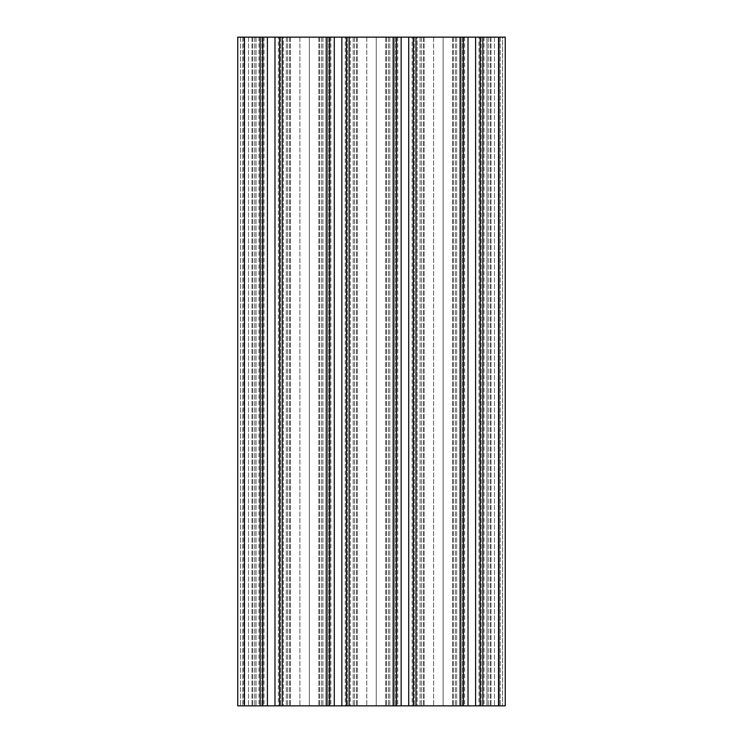 <?xml version="1.0" encoding="UTF-8"?>
<svg xmlns="http://www.w3.org/2000/svg" width="743" height="743" viewBox="0 0 743 743"><rect width="100%" height="100%" fill="white"/><g stroke="black" fill="none" stroke-linecap="round" stroke-linejoin="round"><path stroke-width="0.56" stroke-dasharray="3.71 2.79" d="M286.334 37.15L283.399 37.15L283.399 705.85L325.861 705.85L283.399 705.85L283.399 37.15L299.903 37.15L286.334 37.15L286.334 705.85L286.334 37.15M309.357 37.15L322.926 37.15L309.357 37.15L309.357 705.85L309.357 37.15M325.861 37.15L325.861 705.85L325.861 37.15L322.926 37.15L325.861 37.15L325.861 705.85M353.204 37.15L350.269 37.15L350.269 705.85L392.731 705.85L350.269 705.85L350.269 37.15L366.773 37.15L353.204 37.15L353.204 705.85L353.204 37.15M376.227 37.15L389.796 37.15L376.227 37.15L376.227 705.85L376.227 37.15M392.731 37.15L392.731 705.85L392.731 37.15L389.796 37.15L392.731 37.15L392.731 705.85M420.074 37.15L417.139 37.15L417.139 705.85L459.601 705.85L417.139 705.85L417.139 37.15L433.643 37.15L420.074 37.15L420.074 705.85L420.074 37.15M443.097 37.15L456.666 37.15L443.097 37.15L443.097 705.85L443.097 37.15M459.601 37.15L459.601 705.85L459.601 37.15L456.666 37.15L459.601 37.15L459.601 705.85M478.994 705.85L464.616 705.85L478.994 705.85L478.994 37.15L464.616 37.15L478.994 37.15M412.124 705.85L397.746 705.85L412.124 705.85L412.124 37.15L397.746 37.15L412.124 37.15M345.254 705.85L330.876 705.85L345.254 705.85L345.254 37.15L330.876 37.15L345.254 37.15M278.384 705.85L264.006 705.85L278.384 705.85L278.384 37.15L264.006 37.15L278.384 37.15M480.164 705.85L237.76 705.85L258.991 705.85L237.76 705.85L237.76 37.15L262.836 37.15L262.836 705.85L251.97 705.85L262.836 705.85L262.836 37.15L251.97 37.15L290.42 37.15L279.554 37.15L279.554 705.85L290.42 705.85L279.554 705.85L279.554 37.15L329.706 37.15L329.706 705.85L318.84 705.85L329.706 705.85L329.706 37.15L318.84 37.15L357.29 37.15L346.424 37.15L346.424 705.85L357.29 705.85L346.424 705.85L346.424 37.15L396.576 37.15L396.576 705.85L385.71 705.85L396.576 705.85L396.576 37.15L385.71 37.15L424.16 37.15L413.294 37.15L413.294 705.85L424.16 705.85L413.294 705.85L413.294 37.15L463.446 37.15L463.446 705.85L452.58 705.85L463.446 705.85L463.446 37.15L452.58 37.15L491.03 37.15L480.164 37.15L480.164 705.85L491.03 705.85L480.164 705.85L480.164 37.15L491.03 37.15L480.164 37.15L480.164 705.85L505.24 705.85M237.76 37.15L258.991 37.15L237.76 37.15L237.76 705.85M243.778 37.15L243.778 705.85M258.991 37.15L258.991 705.85M261.833 37.15L251.97 37.15L261.833 37.15L261.833 705.85L261.833 37.15M282.08 37.15L279.554 37.15L279.554 705.85L279.554 37.15L290.42 37.15L282.08 37.15L282.08 705.85L282.08 37.15M328.703 37.15L318.84 37.15L328.703 37.15L328.703 705.85L328.703 37.15M348.95 37.15L357.29 37.15L348.95 37.15L348.95 705.85L348.95 37.15M395.573 37.15L385.71 37.15L395.573 37.15L395.573 705.85L395.573 37.15M415.82 37.15L413.294 37.15L413.294 705.85L413.294 37.15L424.16 37.15L415.82 37.15L415.82 705.85L415.82 37.15M462.443 37.15L452.58 37.15L462.443 37.15L462.443 705.85L462.443 37.15M502.565 37.15L505.24 37.15L500.225 37.15L502.565 37.15L502.565 705.85L502.565 37.15M499.222 37.15L499.222 705.85L499.222 37.15L500.225 37.15L494.466 37.15L499.222 37.15L499.222 705.85M486.944 37.15L494.466 37.15L484.009 37.15L486.944 37.15L486.944 705.85L486.944 37.15M484.009 37.15L484.009 705.85M480.164 37.15L505.24 37.15M299.903 37.15L299.903 705.85L299.903 37.15M322.926 37.15L322.926 705.85L322.926 37.15M366.773 37.15L366.773 705.85L366.773 37.15M389.796 37.15L389.796 705.85L389.796 37.15M433.643 37.15L433.643 705.85L433.643 37.15M456.666 37.15L456.666 705.85L456.666 37.15M481.167 37.15L481.167 705.85L481.167 37.15M488.244 37.15L488.244 705.85L488.244 37.15M490.213 37.15L490.213 705.85L490.213 37.15M482.69 37.15L482.69 705.85L482.69 37.15M475.594 37.15L475.594 705.85M468.016 37.15L468.016 705.85M460.92 37.15L460.92 705.85L460.92 37.15M453.397 37.15L453.397 705.85L453.397 37.15M455.366 37.15L455.366 705.85L455.366 37.15M460.771 37.15L460.771 705.85M415.969 37.15L415.969 705.85M414.297 37.15L414.297 705.85L414.297 37.15M421.374 37.15L421.374 705.85L421.374 37.15M423.343 37.15L423.343 705.85L423.343 37.15M408.724 37.15L408.724 705.85M401.146 37.15L401.146 705.85M394.05 37.15L394.05 705.85L394.05 37.15M386.527 37.15L386.527 705.85L386.527 37.15M388.496 37.15L388.496 705.85L388.496 37.15M393.901 37.15L393.901 705.85M349.099 37.15L349.099 705.85M346.424 37.15L346.424 705.85M347.427 37.15L347.427 705.85L347.427 37.15M354.504 37.15L354.504 705.85L354.504 37.15M356.473 37.15L356.473 705.85L356.473 37.15M341.854 37.15L341.854 705.85M334.276 37.15L334.276 705.85M327.18 37.15L327.18 705.85L327.18 37.15M319.657 37.15L319.657 705.85L319.657 37.15M321.626 37.15L321.626 705.85L321.626 37.15M327.031 37.15L327.031 705.85M282.229 37.15L282.229 705.85M280.557 37.15L280.557 705.85L280.557 37.15M287.634 37.15L287.634 705.85L287.634 37.15M289.603 37.15L289.603 705.85L289.603 37.15M274.984 37.15L274.984 705.85M267.406 37.15L267.406 705.85M260.31 37.15L260.31 705.85L260.31 37.15M252.787 37.15L252.787 705.85L252.787 37.15M254.756 37.15L254.756 705.85L254.756 37.15M260.161 37.15L260.161 705.85M244.447 37.15L244.447 705.85M240.435 37.15L240.435 705.85L240.435 37.15M242.775 37.15L242.775 705.85L242.775 37.15M248.534 37.15L248.534 705.85L248.534 37.15M256.056 37.15L256.056 705.85L256.056 37.15M500.225 37.15L500.225 705.85L500.225 37.15M494.466 37.15L494.466 705.85L494.466 37.15M498.553 37.15L498.553 705.85M482.839 37.15L482.839 705.85M464.616 37.15L464.616 705.85M397.746 37.15L397.746 705.85M330.876 37.15L330.876 705.85M264.006 37.15L264.006 705.85M491.03 37.15L491.03 705.85L491.03 37.15M452.58 37.15L452.58 705.85L452.58 37.15M424.16 37.15L424.16 705.85L424.16 37.15M385.71 37.15L385.71 705.85L385.71 37.15M357.29 37.15L357.29 705.85L357.29 37.15M318.84 37.15L318.84 705.85L318.84 37.15M290.42 37.15L290.42 705.85L290.42 37.15M251.97 37.15L251.97 705.85L251.97 37.15"/><path stroke-width="1.11" d="M237.76 37.15L237.76 705.85L505.24 705.85L505.24 37.15L463.446 37.15L463.446 705.85L463.446 37.15L396.576 37.15L396.576 705.85L396.576 37.15L329.706 37.15L329.706 705.85L329.706 37.15L262.836 37.15L262.836 705.85L262.836 37.15L237.76 37.15L237.76 705.85M279.554 37.15L279.554 705.85M346.424 37.15L346.424 705.85L346.424 37.15M413.294 37.15L413.294 705.85M480.164 37.15L480.164 705.85M505.24 37.15L505.24 705.85M244.447 37.15L244.447 705.85M260.161 37.15L260.161 705.85M262.836 37.15L262.836 705.85M267.406 37.15L267.406 705.85M274.984 37.15L274.984 705.85M282.229 37.15L282.229 705.85M327.031 37.15L327.031 705.85M329.706 37.15L329.706 705.85M334.276 37.15L334.276 705.85M341.854 37.15L341.854 705.85M349.099 37.15L349.099 705.85M393.901 37.15L393.901 705.85M396.576 37.15L396.576 705.85M401.146 37.15L401.146 705.85M408.724 37.15L408.724 705.85M415.969 37.15L415.969 705.85M460.771 37.15L460.771 705.85M463.446 37.15L463.446 705.85M468.016 37.15L468.016 705.85M475.594 37.15L475.594 705.85M482.839 37.15L482.839 705.85M498.553 37.15L498.553 705.85"/></g></svg>
